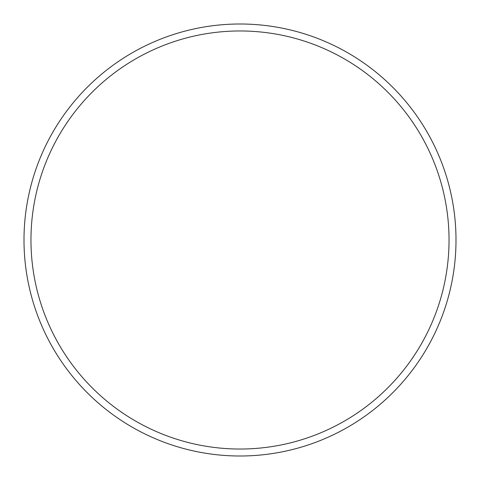 <?xml version="1.0" encoding="UTF-8"?>
<svg xmlns="http://www.w3.org/2000/svg" width="480" height="480" viewBox="0 0 480 480"><rect width="100%" height="100%" fill="white"/><g stroke="black" fill="none" stroke-linecap="round" stroke-linejoin="round"><path stroke-width="0.72" d="M449.034 240A209.034 209.034 0 0 0 240 30.966A209.034 209.034 0 0 0 30.966 240A209.034 209.034 0 0 0 240 449.034A209.034 209.034 0 0 0 449.034 240M24 240A216 216 0 0 1 240 24A216 216 0 0 1 456 240A216 216 0 0 1 240 456A216 216 0 0 1 24 240"/></g></svg>
